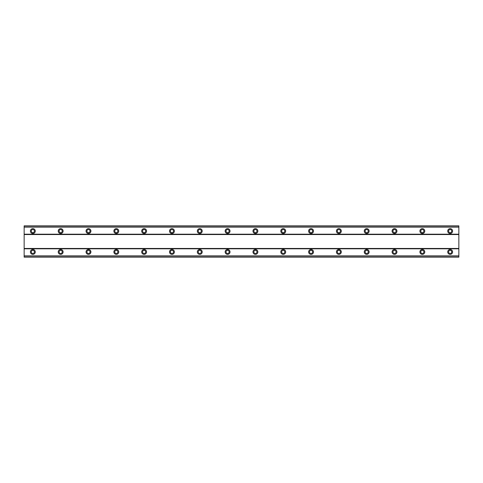 <?xml version="1.0" encoding="UTF-8"?>
<svg xmlns="http://www.w3.org/2000/svg" width="483" height="483" viewBox="0 0 483 483"><rect width="100%" height="100%" fill="white"/><g stroke="black" fill="none" stroke-linecap="round" stroke-linejoin="round"><path stroke-width="0.72" d="M32.844 249.5A2.433 2.433 0 0 0 30.411 251.933A2.433 2.433 0 0 0 32.844 254.366A2.433 2.433 0 0 0 35.277 251.933A2.433 2.433 0 0 0 32.844 249.5M450.156 249.5A2.433 2.433 0 0 0 447.723 251.933A2.433 2.433 0 0 0 450.156 254.366A2.433 2.433 0 0 0 452.589 251.933A2.433 2.433 0 0 0 450.156 249.5M422.335 249.5A2.433 2.433 0 0 0 419.902 251.933A2.433 2.433 0 0 0 422.335 254.366A2.433 2.433 0 0 0 424.768 251.933A2.433 2.433 0 0 0 422.335 249.5M394.514 249.5A2.433 2.433 0 0 0 392.081 251.933A2.433 2.433 0 0 0 394.514 254.366A2.433 2.433 0 0 0 396.948 251.933A2.433 2.433 0 0 0 394.514 249.5M366.694 249.5A2.433 2.433 0 0 0 364.26 251.933A2.433 2.433 0 0 0 366.694 254.366A2.433 2.433 0 0 0 369.127 251.933A2.433 2.433 0 0 0 366.694 249.5M338.873 249.5A2.433 2.433 0 0 0 336.44 251.933A2.433 2.433 0 0 0 338.873 254.366A2.433 2.433 0 0 0 341.306 251.933A2.433 2.433 0 0 0 338.873 249.5M311.052 249.5A2.433 2.433 0 0 0 308.619 251.933A2.433 2.433 0 0 0 311.052 254.366A2.433 2.433 0 0 0 313.485 251.933A2.433 2.433 0 0 0 311.052 249.5M283.231 249.5A2.433 2.433 0 0 0 280.798 251.933A2.433 2.433 0 0 0 283.231 254.366A2.433 2.433 0 0 0 285.664 251.933A2.433 2.433 0 0 0 283.231 249.5M255.41 249.5A2.433 2.433 0 0 0 252.977 251.933A2.433 2.433 0 0 0 255.41 254.366A2.433 2.433 0 0 0 257.844 251.933A2.433 2.433 0 0 0 255.41 249.5M227.59 249.5A2.433 2.433 0 0 0 225.156 251.933A2.433 2.433 0 0 0 227.59 254.366A2.433 2.433 0 0 0 230.023 251.933A2.433 2.433 0 0 0 227.59 249.5M199.769 249.5A2.433 2.433 0 0 0 197.336 251.933A2.433 2.433 0 0 0 199.769 254.366A2.433 2.433 0 0 0 202.202 251.933A2.433 2.433 0 0 0 199.769 249.5M171.948 249.5A2.433 2.433 0 0 0 169.515 251.933A2.433 2.433 0 0 0 171.948 254.366A2.433 2.433 0 0 0 174.381 251.933A2.433 2.433 0 0 0 171.948 249.5M144.127 249.5A2.433 2.433 0 0 0 141.694 251.933A2.433 2.433 0 0 0 144.127 254.366A2.433 2.433 0 0 0 146.56 251.933A2.433 2.433 0 0 0 144.127 249.5M116.306 249.5A2.433 2.433 0 0 0 113.873 251.933A2.433 2.433 0 0 0 116.306 254.366A2.433 2.433 0 0 0 118.74 251.933A2.433 2.433 0 0 0 116.306 249.5M88.486 249.5A2.433 2.433 0 0 0 86.052 251.933A2.433 2.433 0 0 0 88.486 254.366A2.433 2.433 0 0 0 90.919 251.933A2.433 2.433 0 0 0 88.486 249.5M60.665 249.5A2.433 2.433 0 0 0 58.232 251.933A2.433 2.433 0 0 0 60.665 254.366A2.433 2.433 0 0 0 63.098 251.933A2.433 2.433 0 0 0 60.665 249.5M32.844 228.634A2.433 2.433 0 0 0 30.411 231.067A2.433 2.433 0 0 0 32.844 233.5A2.433 2.433 0 0 0 35.277 231.067A2.433 2.433 0 0 0 32.844 228.634M450.156 228.634A2.433 2.433 0 0 0 447.723 231.067A2.433 2.433 0 0 0 450.156 233.5A2.433 2.433 0 0 0 452.589 231.067A2.433 2.433 0 0 0 450.156 228.634M422.335 228.634A2.433 2.433 0 0 0 419.902 231.067A2.433 2.433 0 0 0 422.335 233.5A2.433 2.433 0 0 0 424.768 231.067A2.433 2.433 0 0 0 422.335 228.634M394.514 228.634A2.433 2.433 0 0 0 392.081 231.067A2.433 2.433 0 0 0 394.514 233.5A2.433 2.433 0 0 0 396.948 231.067A2.433 2.433 0 0 0 394.514 228.634M366.694 228.634A2.433 2.433 0 0 0 364.26 231.067A2.433 2.433 0 0 0 366.694 233.5A2.433 2.433 0 0 0 369.127 231.067A2.433 2.433 0 0 0 366.694 228.634M338.873 228.634A2.433 2.433 0 0 0 336.44 231.067A2.433 2.433 0 0 0 338.873 233.5A2.433 2.433 0 0 0 341.306 231.067A2.433 2.433 0 0 0 338.873 228.634M311.052 228.634A2.433 2.433 0 0 0 308.619 231.067A2.433 2.433 0 0 0 311.052 233.5A2.433 2.433 0 0 0 313.485 231.067A2.433 2.433 0 0 0 311.052 228.634M283.231 228.634A2.433 2.433 0 0 0 280.798 231.067A2.433 2.433 0 0 0 283.231 233.5A2.433 2.433 0 0 0 285.664 231.067A2.433 2.433 0 0 0 283.231 228.634M255.41 228.634A2.433 2.433 0 0 0 252.977 231.067A2.433 2.433 0 0 0 255.41 233.5A2.433 2.433 0 0 0 257.844 231.067A2.433 2.433 0 0 0 255.41 228.634M227.59 228.634A2.433 2.433 0 0 0 225.156 231.067A2.433 2.433 0 0 0 227.59 233.5A2.433 2.433 0 0 0 230.023 231.067A2.433 2.433 0 0 0 227.59 228.634M199.769 228.634A2.433 2.433 0 0 0 197.336 231.067A2.433 2.433 0 0 0 199.769 233.5A2.433 2.433 0 0 0 202.202 231.067A2.433 2.433 0 0 0 199.769 228.634M171.948 228.634A2.433 2.433 0 0 0 169.515 231.067A2.433 2.433 0 0 0 171.948 233.5A2.433 2.433 0 0 0 174.381 231.067A2.433 2.433 0 0 0 171.948 228.634M144.127 228.634A2.433 2.433 0 0 0 141.694 231.067A2.433 2.433 0 0 0 144.127 233.5A2.433 2.433 0 0 0 146.56 231.067A2.433 2.433 0 0 0 144.127 228.634M116.306 228.634A2.433 2.433 0 0 0 113.873 231.067A2.433 2.433 0 0 0 116.306 233.5A2.433 2.433 0 0 0 118.74 231.067A2.433 2.433 0 0 0 116.306 228.634M88.486 228.634A2.433 2.433 0 0 0 86.052 231.067A2.433 2.433 0 0 0 88.486 233.5A2.433 2.433 0 0 0 90.919 231.067A2.433 2.433 0 0 0 88.486 228.634M60.665 228.634A2.433 2.433 0 0 0 58.232 231.067A2.433 2.433 0 0 0 60.665 233.5A2.433 2.433 0 0 0 63.098 231.067A2.433 2.433 0 0 0 60.665 228.634M32.844 232.631A1.564 1.564 0 0 1 31.28 231.067A1.564 1.564 0 0 1 32.844 229.503A1.564 1.564 0 0 1 34.408 231.067A1.564 1.564 0 0 1 32.844 232.631M450.156 232.631A1.564 1.564 0 0 1 448.592 231.067A1.564 1.564 0 0 1 450.156 229.503A1.564 1.564 0 0 1 451.72 231.067A1.564 1.564 0 0 1 450.156 232.631M422.335 232.631A1.564 1.564 0 0 1 420.771 231.067A1.564 1.564 0 0 1 422.335 229.503A1.564 1.564 0 0 1 423.899 231.067A1.564 1.564 0 0 1 422.335 232.631M394.514 232.631A1.564 1.564 0 0 1 392.951 231.067A1.564 1.564 0 0 1 394.514 229.503A1.564 1.564 0 0 1 396.078 231.067A1.564 1.564 0 0 1 394.514 232.631M366.694 232.631A1.564 1.564 0 0 1 365.13 231.067A1.564 1.564 0 0 1 366.694 229.503A1.564 1.564 0 0 1 368.257 231.067A1.564 1.564 0 0 1 366.694 232.631M338.873 232.631A1.564 1.564 0 0 1 337.309 231.067A1.564 1.564 0 0 1 338.873 229.503A1.564 1.564 0 0 1 340.437 231.067A1.564 1.564 0 0 1 338.873 232.631M311.052 232.631A1.564 1.564 0 0 1 309.488 231.067A1.564 1.564 0 0 1 311.052 229.503A1.564 1.564 0 0 1 312.616 231.067A1.564 1.564 0 0 1 311.052 232.631M283.231 232.631A1.564 1.564 0 0 1 281.667 231.067A1.564 1.564 0 0 1 283.231 229.503A1.564 1.564 0 0 1 284.795 231.067A1.564 1.564 0 0 1 283.231 232.631M255.41 232.631A1.564 1.564 0 0 1 253.847 231.067A1.564 1.564 0 0 1 255.41 229.503A1.564 1.564 0 0 1 256.974 231.067A1.564 1.564 0 0 1 255.41 232.631M227.59 232.631A1.564 1.564 0 0 1 226.026 231.067A1.564 1.564 0 0 1 227.59 229.503A1.564 1.564 0 0 1 229.153 231.067A1.564 1.564 0 0 1 227.59 232.631M199.769 232.631A1.564 1.564 0 0 1 198.205 231.067A1.564 1.564 0 0 1 199.769 229.503A1.564 1.564 0 0 1 201.333 231.067A1.564 1.564 0 0 1 199.769 232.631M171.948 232.631A1.564 1.564 0 0 1 170.384 231.067A1.564 1.564 0 0 1 171.948 229.503A1.564 1.564 0 0 1 173.512 231.067A1.564 1.564 0 0 1 171.948 232.631M144.127 232.631A1.564 1.564 0 0 1 142.563 231.067A1.564 1.564 0 0 1 144.127 229.503A1.564 1.564 0 0 1 145.691 231.067A1.564 1.564 0 0 1 144.127 232.631M116.306 232.631A1.564 1.564 0 0 1 114.743 231.067A1.564 1.564 0 0 1 116.306 229.503A1.564 1.564 0 0 1 117.87 231.067A1.564 1.564 0 0 1 116.306 232.631M88.486 232.631A1.564 1.564 0 0 1 86.922 231.067A1.564 1.564 0 0 1 88.486 229.503A1.564 1.564 0 0 1 90.049 231.067A1.564 1.564 0 0 1 88.486 232.631M60.665 232.631A1.564 1.564 0 0 1 59.101 231.067A1.564 1.564 0 0 1 60.665 229.503A1.564 1.564 0 0 1 62.229 231.067A1.564 1.564 0 0 1 60.665 232.631M32.844 253.497A1.564 1.564 0 0 1 31.28 251.933A1.564 1.564 0 0 1 32.844 250.369A1.564 1.564 0 0 1 34.408 251.933A1.564 1.564 0 0 1 32.844 253.497M450.156 253.497A1.564 1.564 0 0 1 448.592 251.933A1.564 1.564 0 0 1 450.156 250.369A1.564 1.564 0 0 1 451.72 251.933A1.564 1.564 0 0 1 450.156 253.497M422.335 253.497A1.564 1.564 0 0 1 420.771 251.933A1.564 1.564 0 0 1 422.335 250.369A1.564 1.564 0 0 1 423.899 251.933A1.564 1.564 0 0 1 422.335 253.497M394.514 253.497A1.564 1.564 0 0 1 392.951 251.933A1.564 1.564 0 0 1 394.514 250.369A1.564 1.564 0 0 1 396.078 251.933A1.564 1.564 0 0 1 394.514 253.497M366.694 253.497A1.564 1.564 0 0 1 365.13 251.933A1.564 1.564 0 0 1 366.694 250.369A1.564 1.564 0 0 1 368.257 251.933A1.564 1.564 0 0 1 366.694 253.497M338.873 253.497A1.564 1.564 0 0 1 337.309 251.933A1.564 1.564 0 0 1 338.873 250.369A1.564 1.564 0 0 1 340.437 251.933A1.564 1.564 0 0 1 338.873 253.497M311.052 253.497A1.564 1.564 0 0 1 309.488 251.933A1.564 1.564 0 0 1 311.052 250.369A1.564 1.564 0 0 1 312.616 251.933A1.564 1.564 0 0 1 311.052 253.497M283.231 253.497A1.564 1.564 0 0 1 281.667 251.933A1.564 1.564 0 0 1 283.231 250.369A1.564 1.564 0 0 1 284.795 251.933A1.564 1.564 0 0 1 283.231 253.497M255.41 253.497A1.564 1.564 0 0 1 253.847 251.933A1.564 1.564 0 0 1 255.41 250.369A1.564 1.564 0 0 1 256.974 251.933A1.564 1.564 0 0 1 255.41 253.497M227.59 253.497A1.564 1.564 0 0 1 226.026 251.933A1.564 1.564 0 0 1 227.59 250.369A1.564 1.564 0 0 1 229.153 251.933A1.564 1.564 0 0 1 227.59 253.497M199.769 253.497A1.564 1.564 0 0 1 198.205 251.933A1.564 1.564 0 0 1 199.769 250.369A1.564 1.564 0 0 1 201.333 251.933A1.564 1.564 0 0 1 199.769 253.497M171.948 253.497A1.564 1.564 0 0 1 170.384 251.933A1.564 1.564 0 0 1 171.948 250.369A1.564 1.564 0 0 1 173.512 251.933A1.564 1.564 0 0 1 171.948 253.497M144.127 253.497A1.564 1.564 0 0 1 142.563 251.933A1.564 1.564 0 0 1 144.127 250.369A1.564 1.564 0 0 1 145.691 251.933A1.564 1.564 0 0 1 144.127 253.497M116.306 253.497A1.564 1.564 0 0 1 114.743 251.933A1.564 1.564 0 0 1 116.306 250.369A1.564 1.564 0 0 1 117.87 251.933A1.564 1.564 0 0 1 116.306 253.497M88.486 253.497A1.564 1.564 0 0 1 86.922 251.933A1.564 1.564 0 0 1 88.486 250.369A1.564 1.564 0 0 1 90.049 251.933A1.564 1.564 0 0 1 88.486 253.497M60.665 253.497A1.564 1.564 0 0 1 59.101 251.933A1.564 1.564 0 0 1 60.665 250.369A1.564 1.564 0 0 1 62.229 251.933A1.564 1.564 0 0 1 60.665 253.497M24.15 257.149L24.15 225.851L458.85 225.851L458.85 257.149L24.15 257.149M24.15 255.972L458.85 255.972M458.85 257.059L24.15 257.059M458.85 255.881L24.15 255.881M24.15 248.805L458.85 248.805M458.85 248.455L24.15 248.455M24.15 234.545L458.85 234.545M458.85 234.195L24.15 234.195M24.15 227.119L458.85 227.119M24.15 225.941L458.85 225.941M458.85 227.028L24.15 227.028"/></g></svg>
